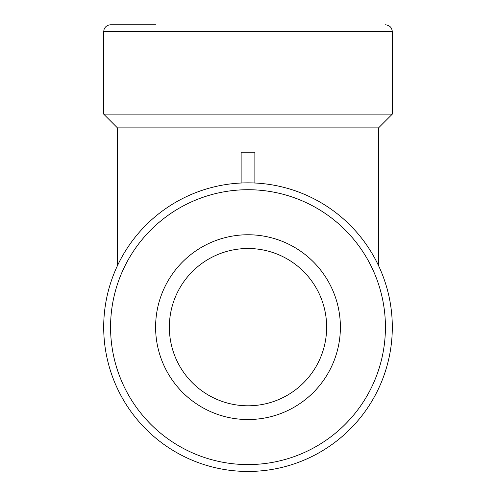 <?xml version="1.0" encoding="UTF-8"?>
<svg xmlns="http://www.w3.org/2000/svg" width="496" height="496" viewBox="0 0 496 496"><rect width="100%" height="100%" fill="white"/><g stroke="black" fill="none" stroke-linecap="round" stroke-linejoin="round"><path stroke-width="0.74" d="M103.695 114.13L392.305 114.13L378.56 127.875L117.44 127.875L103.695 114.13L103.695 31.67L392.305 31.67L392.305 114.13M241.13 183.012L241.13 152.21L254.87 152.21L254.87 183.012M378.56 265.689L378.56 127.875M155.614 24.8L110.571 24.8C107.365 24.974 105.189 26.555 104.036 29.549L103.695 31.67M385.429 24.8C389.608 25.209 391.896 27.497 392.305 31.67M392.305 327.149A144.305 144.305 0 0 0 175.851 202.182A144.305 144.305 0 0 0 175.851 452.123A144.305 144.305 0 0 0 392.305 327.149M340.386 327.149A92.386 92.386 0 0 0 201.804 247.138A92.386 92.386 0 0 0 201.804 407.16A92.386 92.386 0 0 0 340.386 327.149M326.647 327.149A78.647 78.647 0 0 1 248 405.796A78.647 78.647 0 0 1 169.353 327.149A78.647 78.647 0 0 1 248 248.502A78.647 78.647 0 0 1 326.647 327.149M385.429 327.149A137.429 137.429 0 0 1 179.285 446.171A137.429 137.429 0 0 1 179.285 208.128A137.429 137.429 0 0 1 385.429 327.149M117.44 265.689L117.44 127.875"/></g></svg>
